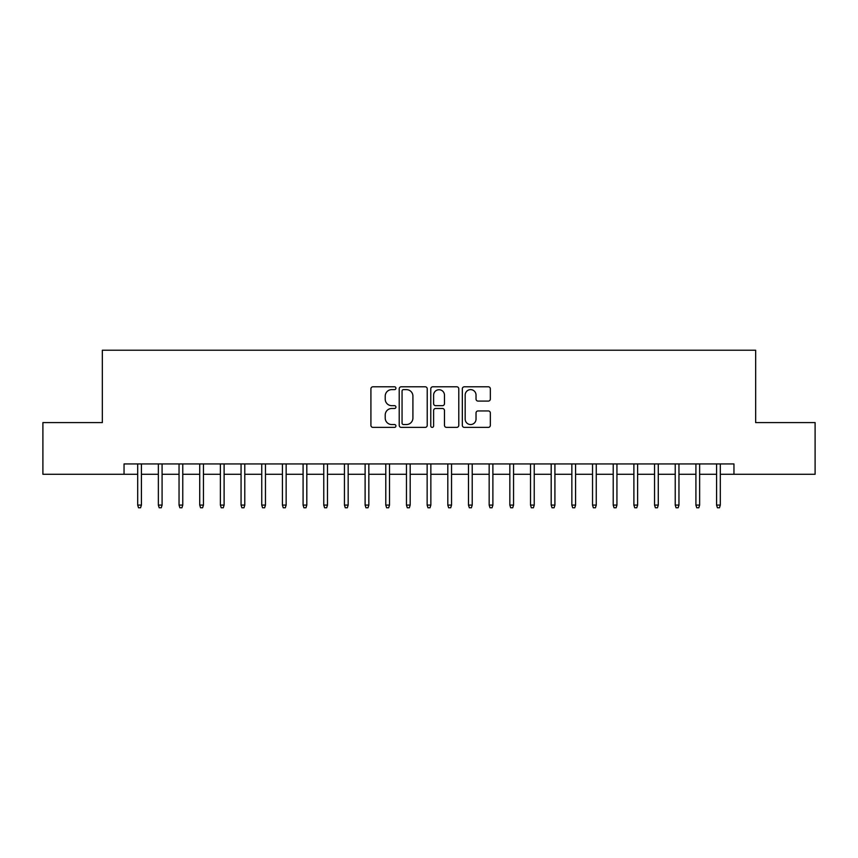 <?xml version="1.0" encoding="UTF-8"?>
<svg xmlns="http://www.w3.org/2000/svg" width="858" height="858" viewBox="0 0 858 858"><rect width="100%" height="100%" fill="white"/><g stroke="black" fill="none" stroke-linecap="round" stroke-linejoin="round"><path stroke-width="1.29" d="M395.924 388.213A1.416 1.416 0 0 0 394.498 386.786L372.94 386.786A2.027 2.027 0 0 0 370.913 388.824L370.913 425.354A2.027 2.027 0 0 0 372.94 427.381L394.498 427.381A1.416 1.416 0 0 0 395.924 425.954A1.416 1.416 0 0 0 394.498 424.538L391.709 424.538A6.489 6.489 0 0 1 385.221 418.039L385.221 415.004A6.489 6.489 0 0 1 391.709 408.505L394.498 408.505A1.416 1.416 0 0 0 395.924 407.089A1.416 1.416 0 0 0 394.498 405.662L391.709 405.662A6.489 6.489 0 0 1 385.221 399.174L385.221 396.128A6.489 6.489 0 0 1 391.709 389.629L394.498 389.629A1.416 1.416 0 0 0 395.924 388.213M488.309 401.094A2.027 2.027 0 0 0 490.336 399.067L490.336 388.824A2.027 2.027 0 0 0 488.309 386.786L464.36 386.786A2.027 2.027 0 0 0 462.333 388.824L462.333 425.354A2.027 2.027 0 0 0 464.36 427.381L488.309 427.381A2.027 2.027 0 0 0 490.336 425.354L490.336 412.966A2.027 2.027 0 0 0 488.309 410.939L478.056 410.939A2.027 2.027 0 0 0 476.029 412.966L476.029 419.112A5.427 5.427 0 0 1 470.602 424.538A5.427 5.427 0 0 1 465.175 419.112L465.175 395.066A5.427 5.427 0 0 1 470.602 389.629A5.427 5.427 0 0 1 476.029 395.066L476.029 399.067A2.027 2.027 0 0 0 478.056 401.094L488.309 401.094M124.045 474.281L42.9 474.281L42.9 422.586L102.338 422.586L102.338 350.225L755.662 350.225L755.662 422.586L815.1 422.586L815.1 474.281L733.955 474.281L733.955 463.942L124.045 463.942L124.045 474.281L137.698 474.281M427.22 388.824A2.027 2.027 0 0 0 425.193 386.786L401.244 386.786A2.027 2.027 0 0 0 399.217 388.824L399.217 425.354A2.027 2.027 0 0 0 401.244 427.381L425.193 427.381A2.027 2.027 0 0 0 427.22 425.354L427.22 388.824M432.807 386.786L456.756 386.786A2.027 2.027 0 0 1 458.783 388.824L458.783 425.354A2.027 2.027 0 0 1 456.756 427.381L446.503 427.381A2.027 2.027 0 0 1 444.476 425.354L444.476 410.532A2.027 2.027 0 0 0 442.449 408.505L435.649 408.505A2.027 2.027 0 0 0 433.612 410.532L433.612 425.954A1.416 1.416 0 0 1 432.196 427.381A1.416 1.416 0 0 1 430.78 425.954L430.78 388.824A2.027 2.027 0 0 1 432.807 386.786M141.42 474.281L158.365 474.281M162.087 474.281L179.043 474.281M182.765 474.281L199.721 474.281M203.443 474.281L220.388 474.281M224.11 474.281L241.066 474.281M244.787 474.281L261.744 474.281M265.465 474.281L282.421 474.281M286.143 474.281L303.089 474.281M306.81 474.281L323.766 474.281M327.488 474.281L344.444 474.281M348.166 474.281L365.111 474.281M368.833 474.281L385.789 474.281M389.511 474.281L406.467 474.281M410.188 474.281L427.145 474.281M430.855 474.281L447.812 474.281M451.533 474.281L468.489 474.281M472.211 474.281L489.167 474.281M492.889 474.281L509.834 474.281M513.556 474.281L530.512 474.281M534.234 474.281L551.19 474.281M554.911 474.281L571.857 474.281M575.579 474.281L592.535 474.281M596.256 474.281L613.213 474.281M616.934 474.281L633.89 474.281M637.612 474.281L654.557 474.281M658.279 474.281L675.235 474.281M678.957 474.281L695.913 474.281M699.635 474.281L716.58 474.281M720.302 474.281L733.955 474.281M403.485 389.629A1.416 1.416 0 0 0 402.059 391.055L402.059 423.112A1.416 1.416 0 0 0 403.485 424.538L406.424 424.538A6.489 6.489 0 0 0 412.913 418.039L412.913 396.128A6.489 6.489 0 0 0 406.424 389.629L403.485 389.629M444.476 395.163A5.427 5.427 0 0 0 439.049 389.736A5.427 5.427 0 0 0 433.612 395.163L433.612 403.635A2.027 2.027 0 0 0 435.649 405.662L442.449 405.662A2.027 2.027 0 0 0 444.476 403.635L444.476 395.163M137.698 505.083L138.524 507.775L140.583 507.775L141.42 505.083L137.698 505.083L137.698 463.942M141.42 505.083L141.42 463.942M158.365 505.083L159.191 507.775L161.261 507.775L162.087 505.083L158.365 505.083L158.365 463.942M162.087 505.083L162.087 463.942M179.043 505.083L179.869 507.775L181.939 507.775L182.765 505.083L179.043 505.083L179.043 463.942M182.765 505.083L182.765 463.942M199.721 505.083L200.547 507.775L202.617 507.775L203.443 505.083L199.721 505.083L199.721 463.942M203.443 505.083L203.443 463.942M220.388 505.083L221.225 507.775L223.284 507.775L224.11 505.083L220.388 505.083L220.388 463.942M224.11 505.083L224.11 463.942M241.066 505.083L241.892 507.775L243.962 507.775L244.787 505.083L241.066 505.083L241.066 463.942M244.787 505.083L244.787 463.942M261.744 505.083L262.569 507.775L264.639 507.775L265.465 505.083L261.744 505.083L261.744 463.942M265.465 505.083L265.465 463.942M282.421 505.083L283.247 507.775L285.306 507.775L286.143 505.083L282.421 505.083L282.421 463.942M286.143 505.083L286.143 463.942M303.089 505.083L303.914 507.775L305.984 507.775L306.81 505.083L303.089 505.083L303.089 463.942M306.81 505.083L306.81 463.942M323.766 505.083L324.592 507.775L326.662 507.775L327.488 505.083L323.766 505.083L323.766 463.942M327.488 505.083L327.488 463.942M344.444 505.083L345.27 507.775L347.34 507.775L348.166 505.083L344.444 505.083L344.444 463.942M348.166 505.083L348.166 463.942M365.111 505.083L365.937 507.775L368.007 507.775L368.833 505.083L365.111 505.083L365.111 463.942M368.833 505.083L368.833 463.942M385.789 505.083L386.615 507.775L388.685 507.775L389.511 505.083L385.789 505.083L385.789 463.942M389.511 505.083L389.511 463.942M406.467 505.083L407.293 507.775L409.363 507.775L410.188 505.083L406.467 505.083L406.467 463.942M410.188 505.083L410.188 463.942M427.145 505.083L427.97 507.775L430.03 507.775L430.855 505.083L427.145 505.083L427.145 463.942M430.855 505.083L430.855 463.942M447.812 505.083L448.637 507.775L450.707 507.775L451.533 505.083L447.812 505.083L447.812 463.942M451.533 505.083L451.533 463.942M468.489 505.083L469.315 507.775L471.385 507.775L472.211 505.083L468.489 505.083L468.489 463.942M472.211 505.083L472.211 463.942M489.167 505.083L489.993 507.775L492.063 507.775L492.889 505.083L489.167 505.083L489.167 463.942M492.889 505.083L492.889 463.942M509.834 505.083L510.66 507.775L512.73 507.775L513.556 505.083L509.834 505.083L509.834 463.942M513.556 505.083L513.556 463.942M530.512 505.083L531.338 507.775L533.408 507.775L534.234 505.083L530.512 505.083L530.512 463.942M534.234 505.083L534.234 463.942M551.19 505.083L552.016 507.775L554.086 507.775L554.911 505.083L551.19 505.083L551.19 463.942M554.911 505.083L554.911 463.942M571.857 505.083L572.694 507.775L574.753 507.775L575.579 505.083L571.857 505.083L571.857 463.942M575.579 505.083L575.579 463.942M592.535 505.083L593.361 507.775L595.431 507.775L596.256 505.083L592.535 505.083L592.535 463.942M596.256 505.083L596.256 463.942M613.213 505.083L614.038 507.775L616.108 507.775L616.934 505.083L613.213 505.083L613.213 463.942M616.934 505.083L616.934 463.942M633.89 505.083L634.716 507.775L636.775 507.775L637.612 505.083L633.89 505.083L633.89 463.942M637.612 505.083L637.612 463.942M654.557 505.083L655.383 507.775L657.453 507.775L658.279 505.083L654.557 505.083L654.557 463.942M658.279 505.083L658.279 463.942M675.235 505.083L676.061 507.775L678.131 507.775L678.957 505.083L675.235 505.083L675.235 463.942M678.957 505.083L678.957 463.942M695.913 505.083L696.739 507.775L698.809 507.775L699.635 505.083L695.913 505.083L695.913 463.942M699.635 505.083L699.635 463.942M716.58 505.083L717.417 507.775L719.476 507.775L720.302 505.083L716.58 505.083L716.58 463.942M720.302 505.083L720.302 463.942"/></g></svg>
